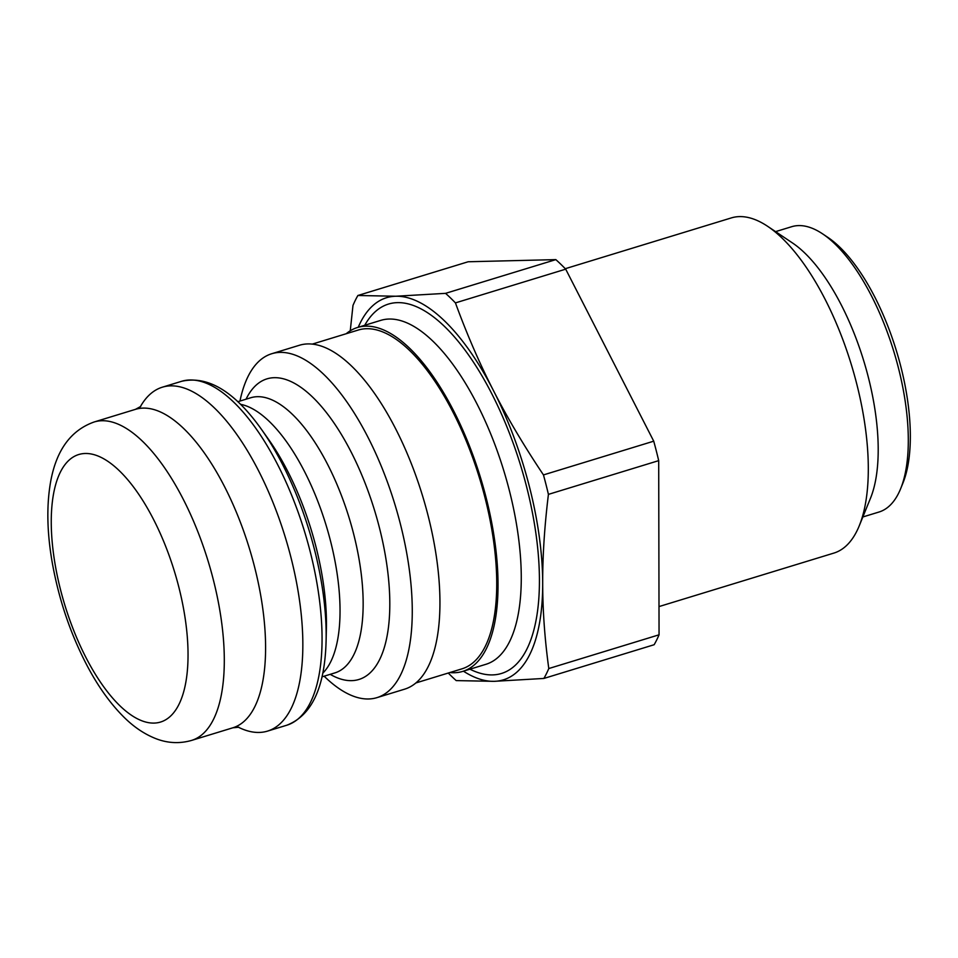 <?xml version="1.0" encoding="UTF-8"?>
<svg xmlns="http://www.w3.org/2000/svg" width="958" height="958" viewBox="0 0 958 958"><rect width="100%" height="100%" fill="white"/><g stroke="black" fill="none" stroke-linecap="round" stroke-linejoin="round"><path stroke-width="1.44" d="M775.573 231.632L791.703 226.699A149.185 61.144 73 0 1 822.635 233.884A149.185 61.144 73 0 1 871.6 296.142A149.185 61.144 73 0 1 900.616 488.772A149.185 61.144 73 0 1 878.989 512.027L862.859 516.961M900.616 488.772L902.927 483.083A143.856 58.965 -107 0 0 874.953 297.339A143.856 58.965 -107 0 0 827.736 237.297L822.635 233.884M445.554 293.352L395.81 296.238L357.885 295.495L468.163 261.762L555.832 259.618L445.554 293.352A225.106 92.267 73 0 1 455.433 302.896L565.699 269.162L653.727 441.183A225.106 92.267 73 0 1 658.697 460.642L659.056 634.807L548.79 668.54C544.743 638.974 542.707 610.545 542.695 583.266C542.599 556.011 544.515 526.373 548.419 494.376L658.697 460.642M357.885 295.495A225.106 92.267 73 0 0 352.987 305.41L350.257 330.785M448.272 673.043A225.106 92.267 73 0 0 456.212 680.599L494.136 681.33L543.881 678.444L654.146 644.722A225.106 92.267 73 0 0 659.056 634.807M555.832 259.618A225.106 92.267 73 0 1 565.699 269.162M653.727 441.183L543.461 474.917A225.106 92.267 73 0 1 548.419 494.376M548.79 668.54A225.106 92.267 73 0 1 543.881 678.444M358.232 327.265A199.803 81.897 73 0 1 395.81 296.238A199.803 81.897 73 0 1 493.526 390.72C479.719 363.8 467.013 334.522 455.433 302.896M543.461 474.917C523.918 445.733 507.273 417.664 493.526 390.72A199.803 81.897 73 0 1 542.695 583.266A199.803 81.897 73 0 1 494.136 681.33A199.803 81.897 73 0 1 463.433 671.187M565.268 268.707L731.337 217.909A175.254 71.838 73 0 1 767.669 226.339A175.254 71.838 73 0 1 825.197 299.483A175.254 71.838 73 0 1 859.266 525.774A175.254 71.838 73 0 1 833.867 553.089L658.996 606.582M859.266 525.774L870.499 498.196A149.412 61.24 -107 0 0 841.447 305.267A149.412 61.24 -107 0 0 792.41 242.913L767.669 226.339M346.197 333.731A179.829 73.706 73 0 1 357.514 327.492A179.829 73.706 73 0 1 453.817 411.186A179.829 73.706 73 0 1 462.714 671.402A179.829 73.706 73 0 1 449.853 672.552M239.967 401.055A179.829 73.706 73 0 1 271.737 353.73A179.829 73.706 73 0 1 368.052 437.423A179.829 73.706 73 0 1 376.949 697.64A179.829 73.706 73 0 1 324.139 676.192M140.239 406.911A179.829 73.706 73 0 1 162.321 387.2A179.829 73.706 73 0 1 258.624 470.893A179.829 73.706 73 0 1 267.533 731.11A179.829 73.706 73 0 1 238.207 727.134M271.737 353.73L299.423 345.263A179.829 73.706 73 0 1 395.726 428.956A179.829 73.706 73 0 1 404.623 689.173L376.949 697.64M312.284 344.114L358.292 330.031A177.158 72.616 73 0 1 453.17 412.491A177.158 72.616 73 0 1 461.936 668.852L415.94 682.934M357.514 327.492L380.745 320.379A179.829 73.706 73 0 1 477.06 404.084A179.829 73.706 73 0 1 485.957 664.289L462.714 671.402M469.947 669.187A193.145 79.167 -107 0 0 538.683 600.343A193.145 79.167 -107 0 0 491.909 393.989A193.145 79.167 -107 0 0 364.735 325.277M237.8 401.725L250.733 397.762A143.856 58.965 73 0 1 327.78 464.726A143.856 58.965 73 0 1 334.905 672.899L321.96 676.851M330.199 674.336A157.184 64.425 -107 0 0 388.984 622.425A157.184 64.425 -107 0 0 351.143 452.032A157.184 64.425 -107 0 0 246.038 399.199M322.75 673.211A143.856 58.965 -107 0 0 304.656 471.803A143.856 58.965 -107 0 0 240.482 404.3M287.771 471.42A157.184 64.425 73 0 1 326.391 628.256L326.103 640.591A175.829 72.066 -107 0 0 282.909 465.133A175.829 72.066 -107 0 0 261.522 429.459L268.647 439.518A157.184 64.425 73 0 1 287.771 471.42M162.321 387.2L181.529 381.32A179.829 73.706 73 0 1 277.844 465.025A179.829 73.706 73 0 1 286.741 725.242C311.865 715.518 324.978 687.305 326.103 640.591M153.651 519.655A139.868 57.324 73 0 1 154.07 723.086A139.868 57.324 73 0 1 51.253 522.158A139.868 57.324 73 0 1 153.651 519.655M183.361 499.477A166.5 68.246 -107 0 0 94.183 421.975C70.988 430.202 56.498 449.937 50.726 481.191C46.427 505.165 46.954 532.42 52.307 562.945C58.905 599.732 70.557 634.064 87.262 665.954C97.944 686.132 109.811 702.837 122.875 716.081C133.258 726.679 144.514 734.307 156.633 738.941C168.201 743.264 179.853 743.755 191.6 740.414A166.5 68.246 -107 0 0 183.361 499.477M94.183 421.975L135.485 409.341A166.5 68.246 73 0 1 224.651 486.844A166.5 68.246 73 0 1 232.89 727.781L238.901 727.23M181.529 381.32C207.79 375.32 234.459 391.367 261.522 429.459M267.533 731.11L286.741 725.242M191.6 740.414L232.89 727.781M140.754 406.431L135.485 409.341"/></g></svg>
